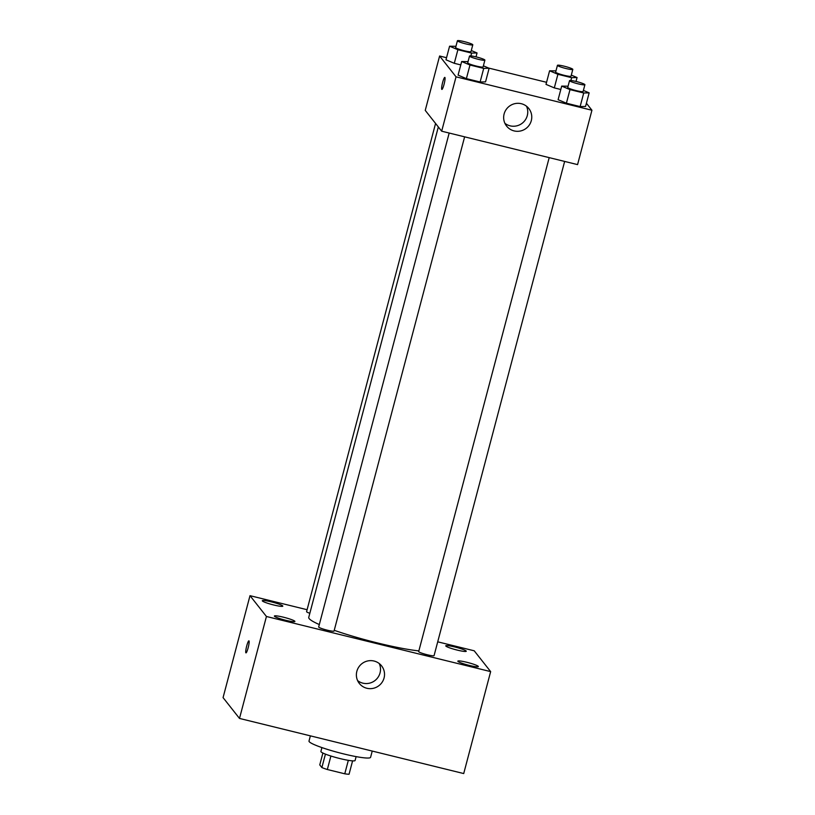 <?xml version="1.0" encoding="UTF-8"?>
<svg xmlns="http://www.w3.org/2000/svg" width="815" height="815" viewBox="0 0 815 815"><rect width="100%" height="100%" fill="white"/><g stroke="black" fill="none" stroke-linecap="round" stroke-linejoin="round"><path stroke-width="1.22" d="M348.331 760.334L344.765 773.802L327.335 769.513A16.809 1.915 14.8 0 1 321.874 767.567L319.765 764.898L322.903 753.029M344.765 773.802A16.809 1.915 14.8 0 0 349.054 774.25L352.589 760.874M356.124 756.615L355.106 760.497A17.686 2.017 -165.2 0 1 337.481 757.93A17.686 2.017 -165.2 0 1 320.896 751.461L321.925 747.579M330.9 756.025L327.335 769.513M325.43 754.12L321.874 767.567M310.383 735.864L309.007 741.049A31.836 3.627 14.8 0 0 338.867 752.693A31.836 3.627 14.8 0 0 370.581 757.318L372.231 751.073M437.716 641.823L474.218 650.798L490.65 671.611L463.715 773.557L239.498 718.433L223.066 697.62L250.001 595.673L307.092 609.712M285.871 620.317A10.615 1.212 14.8 0 0 294.908 621.468A10.615 1.212 14.8 0 0 284.955 617.587A10.615 1.212 14.8 0 0 274.38 616.038A10.615 1.212 14.8 0 0 285.871 620.317M469.328 665.417A10.615 1.212 14.8 0 0 478.354 666.568A10.615 1.212 14.8 0 0 468.411 662.687A10.615 1.212 14.8 0 0 457.836 661.138A10.615 1.212 14.8 0 0 469.328 665.417M457.235 650.095A10.615 1.212 14.8 0 0 466.262 651.246A10.615 1.212 14.8 0 0 456.308 647.365A10.615 1.212 14.8 0 0 445.744 645.826A10.615 1.212 14.8 0 0 457.235 650.095M273.779 604.995A10.615 1.212 14.8 0 0 282.815 606.146A10.615 1.212 14.8 0 0 272.862 602.265A10.615 1.212 14.8 0 0 262.287 600.726A10.615 1.212 14.8 0 0 273.779 604.995M490.65 671.611L266.434 616.486L239.498 718.433M374.054 661.036A14.15 13.896 -38.3 0 1 379.077 685.547A14.15 13.896 -38.3 0 1 358.743 667.108A14.15 13.896 -38.3 0 1 374.054 661.036M379.26 663.573A14.15 13.896 -38.3 0 1 357.653 680.627M266.434 616.486L250.001 595.673M245.967 652.876A6.194 0.917 103.8 0 1 245.875 652.805A6.194 0.917 103.8 0 1 246.629 646.295A6.194 0.917 103.8 0 1 248.921 640.845A6.194 0.917 103.8 0 1 248.331 647.079A6.194 0.917 103.8 0 1 245.957 652.876A6.194 0.917 103.8 0 1 245.865 652.805A6.194 0.917 103.8 0 1 246.629 646.305A6.194 0.917 103.8 0 1 248.921 640.845M449.177 133.039L318.675 626.98A7.956 0.907 14.8 0 0 327.284 630.178A7.956 0.907 14.8 0 0 334.048 631.044L464.621 136.839M435.567 123.452L306.583 611.658A7.956 0.907 14.8 0 0 309.832 613.298M549.198 157.631L418.686 651.562A7.956 0.907 14.8 0 0 418.737 651.715A7.956 0.907 14.8 0 0 427.305 654.771A7.956 0.907 14.8 0 0 434.069 655.627L564.642 161.431M438.327 126.957L308.753 617.373A63.682 7.243 14.8 0 0 319.317 624.555M334.242 630.311A63.682 7.243 14.8 0 0 418.869 650.9M586.413 103.23L591.934 110.239L577.57 164.61L441.679 131.195L425.247 110.382L439.611 56.011L446.538 57.712M488.674 68.073L546.559 82.305M483.387 65.842L489.132 68.266L485.546 81.867L480.116 81.999L466.384 78.627L458.081 75.112L461.677 61.522L468.044 61.614M571.305 75.112L577.061 77.537L571.631 77.68L557.898 74.297L554.312 87.898L560.802 89.487L554.312 87.898L546.009 84.383L549.595 70.793L555.973 70.885M591.934 110.239L456.043 76.824L439.611 56.011M471.294 50.52L477.04 52.955L471.62 53.087L457.887 49.715L454.291 63.305L460.781 64.905L454.291 63.305L445.988 59.801L449.585 46.2L455.952 46.302M583.397 90.424L589.153 92.859L585.567 106.449L580.137 106.582L566.405 103.21L558.102 99.705L561.698 86.105L568.065 86.207M456.043 76.824L441.679 131.195M531.298 120.661A14.15 13.896 -38.3 0 1 506.604 126.091A14.15 13.896 -38.3 0 1 509.09 106.408A14.15 13.896 -38.3 0 1 531.298 120.661M441.862 89.426A6.194 0.917 103.8 0 1 441.781 89.365A6.194 0.917 103.8 0 1 442.535 82.845A6.194 0.917 103.8 0 1 444.817 77.394A6.194 0.917 103.8 0 1 444.236 83.629A6.194 0.917 103.8 0 1 441.862 89.426A6.194 0.917 103.8 0 1 441.771 89.355A6.194 0.917 103.8 0 1 442.535 82.855A6.194 0.917 103.8 0 1 444.827 77.405M526.51 106.256A14.15 13.896 -38.3 0 1 504.903 123.31M589.153 92.859L583.723 92.992L570.001 89.619L561.698 86.105M569.532 80.654L567.739 87.45A7.956 0.907 14.8 0 0 575.196 90.363A7.956 0.907 14.8 0 0 583.112 91.514L584.905 84.719A7.956 0.907 14.8 0 0 584.854 84.566A7.956 0.907 14.8 0 0 576.877 81.663A7.956 0.907 14.8 0 0 569.532 80.654A7.956 0.907 14.8 0 0 576.989 83.558A7.956 0.907 14.8 0 0 584.905 84.719M585.567 106.449L580.137 106.582L566.405 103.21L558.102 99.705M583.723 92.992L580.137 106.582M570.001 89.619L566.405 103.21M489.132 68.266L483.713 68.409L469.98 65.027L461.677 61.522M469.511 56.072L467.718 62.867A7.956 0.907 14.8 0 0 475.176 65.77A7.956 0.907 14.8 0 0 483.101 66.932L484.894 60.127A7.956 0.907 14.8 0 0 484.844 59.974A7.956 0.907 14.8 0 0 476.856 57.07A7.956 0.907 14.8 0 0 469.511 56.072A7.956 0.907 14.8 0 0 476.969 58.975A7.956 0.907 14.8 0 0 484.894 60.127M485.546 81.867L480.116 81.999L466.384 78.627L458.081 75.112M483.713 68.409L480.116 81.999M469.98 65.027L466.384 78.627M557.898 74.297L549.595 70.793M557.44 65.343L555.636 72.138A7.956 0.907 14.8 0 0 563.094 75.041A7.956 0.907 14.8 0 0 571.02 76.203L572.813 69.397A7.956 0.907 14.8 0 0 572.762 69.244A7.956 0.907 14.8 0 0 564.775 66.341A7.956 0.907 14.8 0 0 557.44 65.343A7.956 0.907 14.8 0 0 564.897 68.246A7.956 0.907 14.8 0 0 572.813 69.397M577.061 77.537L576.022 81.449M571.631 77.68L570.887 80.502M554.312 87.898L546.009 84.383M457.887 49.715L449.585 46.2M457.419 40.75L455.626 47.545A7.956 0.907 14.8 0 0 463.083 50.449A7.956 0.907 14.8 0 0 470.999 51.61L472.802 44.815A7.956 0.907 14.8 0 0 472.751 44.662A7.956 0.907 14.8 0 0 464.764 41.759A7.956 0.907 14.8 0 0 457.419 40.75A7.956 0.907 14.8 0 0 464.876 43.653A7.956 0.907 14.8 0 0 472.802 44.815M477.04 52.955L476.011 56.867M471.62 53.087L470.866 55.919M454.291 63.305L445.988 59.801"/></g></svg>
